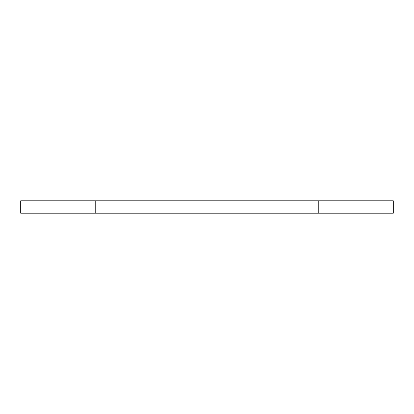 <?xml version="1.0" encoding="UTF-8"?>
<svg xmlns="http://www.w3.org/2000/svg" width="414" height="414" viewBox="0 0 414 414"><rect width="100%" height="100%" fill="white"/><g stroke="black" fill="none" stroke-linecap="round" stroke-linejoin="round"><path stroke-width="0.62" d="M20.7 213.21L20.7 200.79L20.7 213.21L95.22 213.21L95.22 200.79L20.7 200.79L95.22 200.79L95.22 213.21L318.78 213.21L318.78 200.79L95.22 200.79L318.78 200.79L318.78 213.21L393.3 213.21L393.3 200.79L318.78 200.79L393.3 200.79L393.3 213.21L20.7 213.21"/></g></svg>
